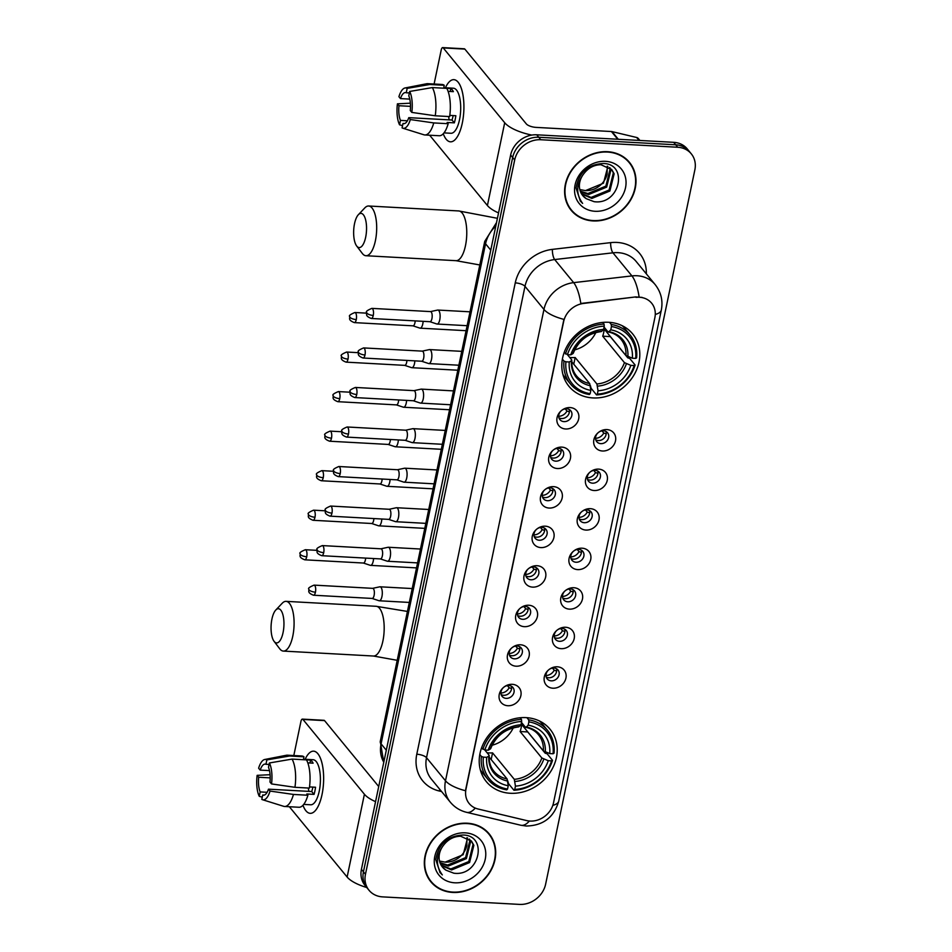 <?xml version="1.0" encoding="UTF-8"?>
<svg xmlns="http://www.w3.org/2000/svg" width="952" height="952" viewBox="0 0 952 952"><rect width="100%" height="100%" fill="white"/><g stroke="black" fill="none" stroke-linecap="round" stroke-linejoin="round"><path stroke-width="1.43" d="M526.111 717.629A41.245 35.426 140.6 0 0 485.591 739.609A41.245 35.426 140.6 0 0 486.341 781.64A41.245 35.426 140.6 0 0 510.308 793.278A41.245 35.426 140.6 0 0 550.839 771.298A41.245 35.426 140.6 0 0 550.077 729.268A41.245 35.426 140.6 0 0 526.111 717.629M608.709 322.288A41.245 35.426 140.6 0 0 568.177 344.267A41.245 35.426 140.6 0 0 568.939 386.298A41.245 35.426 140.6 0 0 592.906 397.924A41.245 35.426 140.6 0 0 633.425 375.945A41.245 35.426 140.6 0 0 632.675 333.926A41.245 35.426 140.6 0 0 608.709 322.288M565.643 428.983A11.674 10.032 -39.4 0 1 557.063 417.69A11.674 10.032 -39.4 0 1 570.105 407.575A11.674 10.032 -39.4 0 1 578.685 418.88A11.674 10.032 -39.4 0 1 565.643 428.983M566.69 408.777A7.009 6.021 140.6 0 0 559.8 412.513A7.009 6.021 140.6 0 0 559.931 419.653A7.009 6.021 140.6 0 0 564 421.629A7.009 6.021 140.6 0 0 570.879 417.892A7.009 6.021 140.6 0 0 570.76 410.752A7.009 6.021 140.6 0 0 566.69 408.777M557.372 468.527A11.674 10.032 -39.4 0 1 548.804 457.222A11.674 10.032 -39.4 0 1 561.847 447.119A11.674 10.032 -39.4 0 1 570.427 458.412A11.674 10.032 -39.4 0 1 557.372 468.527M558.431 448.321A7.009 6.021 140.6 0 0 551.541 452.045A7.009 6.021 140.6 0 0 551.672 459.185A7.009 6.021 140.6 0 0 555.742 461.161A7.009 6.021 140.6 0 0 562.62 457.424A7.009 6.021 140.6 0 0 562.501 450.296A7.009 6.021 140.6 0 0 558.431 448.321M549.114 508.059A11.674 10.032 -39.4 0 1 540.546 496.754A11.674 10.032 -39.4 0 1 553.588 486.65A11.674 10.032 -39.4 0 1 562.168 497.944A11.674 10.032 -39.4 0 1 549.114 508.059M550.173 487.852A7.009 6.021 140.6 0 0 543.283 491.577A7.009 6.021 140.6 0 0 543.413 498.717A7.009 6.021 140.6 0 0 547.483 500.692A7.009 6.021 140.6 0 0 554.361 496.968A7.009 6.021 140.6 0 0 554.242 489.828A7.009 6.021 140.6 0 0 550.173 487.852M540.855 547.59A11.674 10.032 -39.4 0 1 532.287 536.297A11.674 10.032 -39.4 0 1 545.329 526.182A11.674 10.032 -39.4 0 1 553.909 537.475A11.674 10.032 -39.4 0 1 540.855 547.59M541.902 527.384A7.009 6.021 140.6 0 0 535.024 531.121A7.009 6.021 140.6 0 0 535.155 538.249A7.009 6.021 140.6 0 0 539.225 540.236A7.009 6.021 140.6 0 0 546.103 536.5A7.009 6.021 140.6 0 0 545.972 529.36A7.009 6.021 140.6 0 0 541.902 527.384M532.596 587.122A11.674 10.032 -39.4 0 1 524.028 575.829A11.674 10.032 -39.4 0 1 537.071 565.714A11.674 10.032 -39.4 0 1 545.651 577.019A11.674 10.032 -39.4 0 1 532.596 587.122M533.644 566.916A7.009 6.021 140.6 0 0 526.765 570.653A7.009 6.021 140.6 0 0 526.896 577.793A7.009 6.021 140.6 0 0 530.966 579.768A7.009 6.021 140.6 0 0 537.844 576.031A7.009 6.021 140.6 0 0 537.713 568.891A7.009 6.021 140.6 0 0 533.644 566.916M524.338 626.666A11.674 10.032 -39.4 0 1 515.77 615.361A11.674 10.032 -39.4 0 1 528.812 605.246A11.674 10.032 -39.4 0 1 537.392 616.551A11.674 10.032 -39.4 0 1 524.338 626.666M525.385 606.46A7.009 6.021 140.6 0 0 518.507 610.184A7.009 6.021 140.6 0 0 518.638 617.324A7.009 6.021 140.6 0 0 522.707 619.3A7.009 6.021 140.6 0 0 529.586 615.563A7.009 6.021 140.6 0 0 529.455 608.435A7.009 6.021 140.6 0 0 525.385 606.46M516.079 666.198A11.674 10.032 -39.4 0 1 507.511 654.893A11.674 10.032 -39.4 0 1 520.554 644.79A11.674 10.032 -39.4 0 1 529.133 656.083A11.674 10.032 -39.4 0 1 516.079 666.198M517.126 645.991A7.009 6.021 140.6 0 0 510.248 649.716A7.009 6.021 140.6 0 0 510.379 656.856A7.009 6.021 140.6 0 0 514.449 658.832A7.009 6.021 140.6 0 0 521.327 655.107A7.009 6.021 140.6 0 0 521.196 647.967A7.009 6.021 140.6 0 0 517.126 645.991M507.821 705.729A11.674 10.032 -39.4 0 1 499.253 694.436A11.674 10.032 -39.4 0 1 512.295 684.321A11.674 10.032 -39.4 0 1 520.875 695.614A11.674 10.032 -39.4 0 1 507.821 705.729M508.868 685.523A7.009 6.021 140.6 0 0 501.99 689.26A7.009 6.021 140.6 0 0 502.12 696.388A7.009 6.021 140.6 0 0 506.19 698.363A7.009 6.021 140.6 0 0 513.068 694.639A7.009 6.021 140.6 0 0 512.938 687.499A7.009 6.021 140.6 0 0 508.868 685.523M602.438 450.998A11.674 10.032 -39.4 0 1 593.87 439.705A11.674 10.032 -39.4 0 1 606.912 429.59A11.674 10.032 -39.4 0 1 615.492 440.895A11.674 10.032 -39.4 0 1 602.438 450.998M603.497 430.792A7.009 6.021 140.6 0 0 596.606 434.528A7.009 6.021 140.6 0 0 596.737 441.668A7.009 6.021 140.6 0 0 600.807 443.644A7.009 6.021 140.6 0 0 607.685 439.907A7.009 6.021 140.6 0 0 607.566 432.767A7.009 6.021 140.6 0 0 603.497 430.792M594.179 490.53A11.674 10.032 -39.4 0 1 585.611 479.237A11.674 10.032 -39.4 0 1 598.653 469.122A11.674 10.032 -39.4 0 1 607.233 480.427A11.674 10.032 -39.4 0 1 594.179 490.53M595.226 470.336A7.009 6.021 140.6 0 0 588.348 474.06A7.009 6.021 140.6 0 0 588.479 481.2A7.009 6.021 140.6 0 0 592.549 483.176A7.009 6.021 140.6 0 0 599.427 479.439A7.009 6.021 140.6 0 0 599.296 472.311A7.009 6.021 140.6 0 0 595.226 470.336M585.92 530.074A11.674 10.032 -39.4 0 1 577.352 518.769A11.674 10.032 -39.4 0 1 590.395 508.665A11.674 10.032 -39.4 0 1 598.975 519.959A11.674 10.032 -39.4 0 1 585.92 530.074M586.967 509.867A7.009 6.021 140.6 0 0 580.089 513.592A7.009 6.021 140.6 0 0 580.22 520.732A7.009 6.021 140.6 0 0 584.29 522.707A7.009 6.021 140.6 0 0 591.168 518.983A7.009 6.021 140.6 0 0 591.037 511.843A7.009 6.021 140.6 0 0 586.967 509.867M577.662 569.605A11.674 10.032 -39.4 0 1 569.094 558.312A11.674 10.032 -39.4 0 1 582.136 548.197A11.674 10.032 -39.4 0 1 590.716 559.49A11.674 10.032 -39.4 0 1 577.662 569.605M578.709 549.399A7.009 6.021 140.6 0 0 571.831 553.136A7.009 6.021 140.6 0 0 571.962 560.264A7.009 6.021 140.6 0 0 576.031 562.239A7.009 6.021 140.6 0 0 582.91 558.515A7.009 6.021 140.6 0 0 582.779 551.375A7.009 6.021 140.6 0 0 578.709 549.399M569.403 609.137A11.674 10.032 -39.4 0 1 560.835 597.844A11.674 10.032 -39.4 0 1 573.877 587.729A11.674 10.032 -39.4 0 1 582.457 599.034A11.674 10.032 -39.4 0 1 569.403 609.137M570.45 588.931A7.009 6.021 140.6 0 0 563.572 592.668A7.009 6.021 140.6 0 0 563.703 599.808A7.009 6.021 140.6 0 0 567.773 601.783A7.009 6.021 140.6 0 0 574.651 598.046A7.009 6.021 140.6 0 0 574.52 590.906A7.009 6.021 140.6 0 0 570.45 588.931M561.144 648.669A11.674 10.032 -39.4 0 1 552.577 637.376A11.674 10.032 -39.4 0 1 565.619 627.261A11.674 10.032 -39.4 0 1 574.199 638.566A11.674 10.032 -39.4 0 1 561.144 648.669M562.192 628.463A7.009 6.021 140.6 0 0 555.313 632.199A7.009 6.021 140.6 0 0 555.444 639.339A7.009 6.021 140.6 0 0 559.514 641.315A7.009 6.021 140.6 0 0 566.392 637.578A7.009 6.021 140.6 0 0 566.261 630.45A7.009 6.021 140.6 0 0 562.192 628.463M552.886 688.213A11.674 10.032 -39.4 0 1 544.318 676.908A11.674 10.032 -39.4 0 1 557.36 666.805A11.674 10.032 -39.4 0 1 565.928 678.098A11.674 10.032 -39.4 0 1 552.886 688.213M553.933 668.006A7.009 6.021 140.6 0 0 547.055 671.731A7.009 6.021 140.6 0 0 547.186 678.871A7.009 6.021 140.6 0 0 551.256 680.847A7.009 6.021 140.6 0 0 558.134 677.11A7.009 6.021 140.6 0 0 558.003 669.982A7.009 6.021 140.6 0 0 553.933 668.006M569.189 409.467A7.009 6.021 -39.4 0 1 561.478 418.547A7.009 6.021 -39.4 0 1 558.967 417.857M560.93 448.999A7.009 6.021 -39.4 0 1 553.207 458.079A7.009 6.021 -39.4 0 1 550.708 457.4M552.672 488.543A7.009 6.021 -39.4 0 1 544.949 497.622A7.009 6.021 -39.4 0 1 542.45 496.932M544.413 528.074A7.009 6.021 -39.4 0 1 536.69 537.154A7.009 6.021 -39.4 0 1 534.191 536.464M536.143 567.606A7.009 6.021 -39.4 0 1 528.431 576.686A7.009 6.021 -39.4 0 1 525.932 575.996M527.884 607.138A7.009 6.021 -39.4 0 1 520.173 616.218A7.009 6.021 -39.4 0 1 517.674 615.527M519.625 646.682A7.009 6.021 -39.4 0 1 511.914 655.749A7.009 6.021 -39.4 0 1 509.415 655.071M511.367 686.213A7.009 6.021 -39.4 0 1 503.656 695.293A7.009 6.021 -39.4 0 1 501.157 694.603M605.996 431.482A7.009 6.021 -39.4 0 1 598.272 440.562A7.009 6.021 -39.4 0 1 595.773 439.872M597.737 471.014A7.009 6.021 -39.4 0 1 590.014 480.094A7.009 6.021 -39.4 0 1 587.515 479.403M589.466 510.558A7.009 6.021 -39.4 0 1 581.755 519.625A7.009 6.021 -39.4 0 1 579.256 518.947M581.208 550.089A7.009 6.021 -39.4 0 1 573.497 559.169A7.009 6.021 -39.4 0 1 570.998 558.479M572.949 589.621A7.009 6.021 -39.4 0 1 565.238 598.701A7.009 6.021 -39.4 0 1 562.739 598.011M564.691 629.153A7.009 6.021 -39.4 0 1 556.98 638.233A7.009 6.021 -39.4 0 1 554.481 637.543M556.432 668.685A7.009 6.021 -39.4 0 1 548.721 677.764A7.009 6.021 -39.4 0 1 546.222 677.086M636.007 297.369A21.015 18.052 -39.4 0 1 639.447 297.262A21.015 18.052 -39.4 0 1 651.656 303.2A21.015 18.052 -39.4 0 1 654.881 317.599L553.505 802.869A21.015 18.052 -39.4 0 1 526.694 820.588L478.094 809.01A21.015 18.052 -39.4 0 1 469.193 803.559A21.015 18.052 -39.4 0 1 465.98 789.148L563.667 321.502A21.015 18.052 -39.4 0 1 583.719 303.414L635.638 296.929L642.076 297.393M607.531 151.701A37.747 32.416 140.6 0 0 570.45 171.812A37.747 32.416 140.6 0 0 571.14 210.273A37.747 32.416 140.6 0 0 593.072 220.923A37.747 32.416 140.6 0 0 630.164 200.801A37.747 32.416 140.6 0 0 629.462 162.352A37.747 32.416 140.6 0 0 607.531 151.701M570.165 209.012A37.747 32.416 140.6 0 0 572.628 211.368M467.253 823.218A37.747 32.416 140.6 0 0 430.161 843.329A37.747 32.416 140.6 0 0 430.851 881.79A37.747 32.416 140.6 0 0 452.783 892.441A37.747 32.416 140.6 0 0 489.875 872.318A37.747 32.416 140.6 0 0 489.185 833.869A37.747 32.416 140.6 0 0 467.253 823.218M429.876 880.529A37.747 32.416 140.6 0 0 432.339 882.885M691.283 153.831L687.237 148.905A23.348 20.052 140.6 0 0 673.671 142.324L536.738 134.803A23.348 20.052 140.6 0 0 510.641 155.033L361.415 869.366L363.438 871.83A23.348 20.052 140.6 0 0 367.02 887.835A23.348 20.052 140.6 0 1 363.438 871.83L512.664 157.496L363.438 871.83L365.461 874.293A23.348 20.052 140.6 0 0 369.043 890.298A23.348 20.052 140.6 0 0 382.609 896.879L519.542 904.4A23.348 20.052 140.6 0 0 545.627 884.182L694.865 169.849A23.348 20.052 140.6 0 0 691.283 153.831A23.348 20.052 140.6 0 0 677.717 147.251L540.784 139.73A23.348 20.052 140.6 0 0 514.687 159.96L365.461 874.293M536.738 134.803L538.761 137.266A23.348 20.052 140.6 0 0 512.664 157.496A23.348 20.052 140.6 0 1 538.761 137.266L675.694 144.787L538.761 137.266L540.784 139.73M689.26 151.368A23.348 20.052 140.6 0 0 675.694 144.787A23.348 20.052 140.6 0 1 689.26 151.368M475.262 808.081A27.239 11.686 103.4 0 1 466.647 812.342C460.09 810.735 454.628 807.332 450.272 802.131A31.13 26.739 -39.4 0 1 445.5 780.783A27.239 9.532 -168.2 0 0 465.445 790.719L563.917 319.384A27.239 9.532 11.8 0 1 543.961 309.436A31.13 26.739 -39.4 0 1 573.663 282.637A27.239 8.378 83.4 0 1 580.815 303.474L635.638 296.929M489.971 835.535A37.747 32.416 140.6 0 0 488.138 832.667M630.26 164.018A37.747 32.416 140.6 0 0 628.415 161.15M361.415 869.366A23.348 20.052 140.6 0 0 364.997 885.372L369.043 890.298M629.165 162.59A37.354 32.082 140.6 0 0 607.459 152.058A37.354 32.082 140.6 0 0 570.76 171.955A37.354 32.082 140.6 0 0 571.438 210.023A37.354 32.082 140.6 0 0 593.144 220.566A37.354 32.082 140.6 0 0 629.855 200.658A37.354 32.082 140.6 0 0 629.165 162.59L627.142 160.126A37.354 32.082 140.6 0 0 625.964 158.782M607.864 166.457L603.461 183.2L585.456 190.614L579.792 189.543M585.206 190.59A19.457 16.708 140.6 0 0 585.444 190.602A19.457 16.708 140.6 0 0 607.15 173.966L607.245 166.148M610.053 167.921L610.934 169.92L606.674 187.104L588.669 194.517L580.47 191.709M609.554 167.528L610.125 168.944L605.865 186.128L587.86 193.542L580.244 191.102M583.35 174.335A19.457 16.708 140.6 0 0 582.743 195.576A19.457 16.708 140.6 0 0 586.253 198.67L594.107 201.681C620.121 205.323 628.594 163.732 603.366 163.506C587.931 164.327 578.84 172.514 576.067 188.056L580.351 201.098L582.624 203.407C575.853 194.125 576.091 184.438 583.35 174.335C587.943 168.064 593.81 164.851 600.938 164.708L611.85 169.718L614.147 173.823L609.887 191.019L591.882 198.433L581.601 193.97M611.446 169.242L613.338 172.847L609.078 190.043L591.073 197.457L581.279 193.435M586.253 198.67L582.672 195.493M605.52 161.328A27.239 23.395 140.6 0 0 575.079 184.926A27.239 23.395 140.6 0 0 595.083 211.285A27.239 23.395 140.6 0 0 625.523 187.687A27.239 23.395 140.6 0 0 605.52 161.328M568.332 206.144A37.354 32.082 140.6 0 0 569.415 207.56L571.438 210.023M582.624 203.407L580.149 200.848M445.417 87.763A31.13 11.638 93.1 0 1 461.518 88.929A31.13 11.638 93.1 0 1 462.303 123.046A31.13 11.638 93.1 0 1 459.078 133.435A31.13 11.638 93.1 0 1 443.263 133.744A31.13 11.638 93.1 0 0 450.486 141.812A31.13 11.638 93.1 0 0 462.303 123.046A31.13 11.638 93.1 0 0 453.89 79.659A31.13 11.638 93.1 0 0 445.417 87.763M531.811 135.077A31.13 10.889 -168.2 0 1 504.703 122.737L443.227 47.921A3.891 1.452 -86.9 0 0 442.692 47.6A3.891 1.452 -86.9 0 0 441.216 49.944L434.1 84.026M498.55 212.915A31.13 10.889 -168.2 0 1 487.412 205.513L429.649 135.22M442.692 47.6L464.314 48.79A3.891 1.452 93.1 0 1 464.85 49.099L526.325 123.915A7.783 2.725 11.8 0 0 536.059 127.389L611.41 131.531A3.891 3.344 -39.4 0 1 612.029 131.614L636.638 137.481A3.891 3.344 -39.4 0 1 638.28 138.492L639.911 140.468M409.788 99.103L400.471 98.591A15.565 5.819 93.1 0 1 405.481 92.582A15.565 5.819 93.1 0 1 406.242 92.772L409.384 92.939M432.375 87.572L409.693 91.451L408.777 95.843A15.565 5.819 93.1 0 1 410.264 110.515L411.823 112.407L435.243 115.787L449.653 116.572A25.68 9.603 93.1 0 0 446.785 88.369L432.375 87.572A25.68 9.603 93.1 0 1 435.243 115.787M449.82 115.394L455.841 115.727A22.562 8.437 93.1 0 1 455.199 119.428A22.562 8.437 93.1 0 1 454.342 122.856L447.142 122.463L448.166 123.712L433.755 122.927L410.336 119.547L408.777 117.655L452.022 120.023A15.565 5.819 -86.9 0 0 452.926 116.656A15.565 5.819 -86.9 0 0 453.128 115.573M443.763 87.667L453.426 88.203A22.562 8.437 93.1 0 1 459.53 119.666A22.562 8.437 93.1 0 1 450.95 133.268L444.001 132.887M448.166 123.712A25.68 9.603 93.1 0 1 439.253 135.743L424.842 134.958A25.68 9.603 93.1 0 1 423.938 134.791L402.803 128.199A20.23 7.568 93.1 0 1 402.089 127.877L403.005 123.486L404.552 123.57M433.755 122.927A25.68 9.603 93.1 0 1 424.842 134.958M409.693 91.451A20.23 7.568 93.1 0 1 411.823 112.407M410.336 119.547A20.23 7.568 93.1 0 1 402.803 128.199M407.408 120.785L400.471 120.404L399.554 124.795L402.541 125.7M399.554 124.795A20.23 7.568 93.1 0 1 397.424 103.839L398.983 105.731L410.49 106.362M410.383 103.185L397.424 103.839M408.777 117.655A15.565 5.819 93.1 0 1 403.767 123.665A15.565 5.819 93.1 0 1 403.005 123.486M400.471 120.404A15.565 5.819 93.1 0 1 398.983 105.731M448.106 91.368L453.39 91.654A22.562 8.437 93.1 0 0 450.855 88.572L443.656 88.179L444.251 85.287L429.84 84.49L407.158 88.381L406.242 92.772M400.471 98.591L398.912 96.699A20.23 7.568 93.1 0 1 405.017 87.977L426.746 83.728A25.68 9.603 93.1 0 1 427.65 83.669L442.061 84.466A25.68 9.603 93.1 0 1 444.251 85.287M427.65 83.669A25.68 9.603 93.1 0 1 429.84 84.49M405.017 87.977A20.23 7.568 93.1 0 1 407.158 88.381M449.177 119.869A15.565 5.819 93.1 0 1 448.654 116.525M450.855 88.572L450.248 91.475M452.022 120.023L454.342 122.856M488.876 834.107A37.354 32.082 140.6 0 0 467.17 823.575A37.354 32.082 140.6 0 0 430.471 843.472A37.354 32.082 140.6 0 0 431.161 881.54A37.354 32.082 140.6 0 0 452.866 892.083A37.354 32.082 140.6 0 0 489.566 872.175A37.354 32.082 140.6 0 0 488.876 834.107L486.853 831.643A37.354 32.082 140.6 0 0 485.675 830.299M467.575 837.974L463.172 854.717L445.167 862.131L439.503 861.06M444.917 862.107A19.457 16.708 140.6 0 0 445.155 862.119A19.457 16.708 140.6 0 0 466.861 845.483L466.968 837.665M469.776 839.438L470.645 841.437L466.385 858.621L448.38 866.034L440.181 863.226M469.265 839.045L469.836 840.461L465.576 857.645L447.571 865.059L439.955 862.619M443.061 845.852A19.457 16.708 140.6 0 0 442.454 867.093A19.457 16.708 140.6 0 0 445.976 870.188L453.818 873.198C479.844 876.84 488.305 835.249 463.077 835.023C447.642 835.844 438.551 844.031 435.778 859.573L440.062 872.615L442.335 874.924C435.564 865.642 435.802 855.955 443.061 845.852C447.654 839.581 453.521 836.368 460.649 836.225L471.573 841.235L473.858 845.34L469.598 862.536L451.593 869.949L441.312 865.487M471.157 840.759L473.049 844.364L468.789 861.56L450.784 868.974L441.002 864.952M445.976 870.188L442.382 867.01M465.23 832.845A27.239 23.395 140.6 0 0 434.79 856.443A27.239 23.395 140.6 0 0 454.794 882.802A27.239 23.395 140.6 0 0 485.246 859.204A27.239 23.395 140.6 0 0 465.23 832.845M428.043 877.661A37.354 32.082 140.6 0 0 429.138 879.077L431.161 881.54M442.335 874.924L439.86 872.365M354.525 223.696A17.124 6.402 -86.9 0 0 356.655 245.973A17.124 6.402 -86.9 0 0 365.663 237.25A17.124 6.402 -86.9 0 0 365.223 218.46A17.124 6.402 -86.9 0 0 358.38 214.688A17.124 6.402 -86.9 0 0 354.525 223.696M358.38 214.688L364.806 207.905A24.907 9.306 93.1 0 1 368.662 206.001A24.907 9.306 93.1 0 1 375.397 240.725A24.907 9.306 93.1 0 1 365.937 255.731A24.907 9.306 93.1 0 1 362.307 253.422L356.655 245.973M569.677 357.405A28.798 24.728 140.6 0 0 571.509 357.571A28.798 24.728 140.6 0 0 575.163 357.524L596.904 383.977L598.034 390.784A33.463 28.738 140.6 0 0 630.831 365.366L634.175 365.544A37.045 31.821 140.6 0 1 597.344 394.08L596.547 394.901A38.604 33.153 140.6 0 0 635.115 365.009L634.175 365.544M565.94 361.808L563.989 361.105A38.604 33.153 140.6 0 0 570.474 384.001A38.604 33.153 140.6 0 0 589.336 394.509L590.145 393.688A37.045 31.821 140.6 0 1 565.94 361.808L569.272 361.986A33.463 28.738 140.6 0 0 590.835 390.391L589.693 383.585L571.747 361.748M564.203 352.418L567.428 354.668L571.593 359.737L571.426 360.772L569.272 361.986M609.506 322.335L611.255 324.477L611.458 326.524A37.045 31.821 140.6 0 1 635.662 358.416L632.33 358.226L625.928 355.501L604.187 329.047A28.798 24.728 -39.4 0 1 602.699 336.187L610.315 336.603A36.961 31.749 140.6 0 0 610.339 336.532M610.315 336.603L627.773 357.845L629.7 358.428L635.115 365.009M596.547 394.901L591.132 388.321L590.335 385.465M562.894 374.398A38.604 33.153 140.6 0 0 565.06 377.408L570.474 384.001M563.989 361.105L562.382 359.154M604.258 326.131L603.568 329.428A33.463 28.738 140.6 0 0 570.772 354.846L567.428 354.668A37.045 31.821 140.6 0 1 604.258 326.131L604.044 324.085A38.604 33.153 140.6 0 0 565.476 353.977M604.044 324.085L602.687 322.419M597.344 394.08L598.034 390.784M590.835 390.391L590.145 393.688M630.831 365.366L624.441 362.641L602.699 336.187M600.617 331.26L601.735 331.296L603.568 329.428M570.772 354.846L572.914 353.632L573.08 352.609M571.593 359.737L571.426 360.772A29.928 25.716 140.6 0 0 590.371 385.727M635.662 358.416L636.602 357.881A38.604 33.153 140.6 0 0 630.117 334.985L624.702 328.404A38.604 33.153 140.6 0 0 622.18 325.691M630.117 334.985A38.604 33.153 140.6 0 0 611.255 324.477M632.33 358.226A33.463 28.738 140.6 0 0 610.767 329.832L611.458 326.524M610.767 329.832L608.947 331.689L607.828 331.665L604.056 327.072M627.88 356.655A29.928 25.716 140.6 0 0 608.947 331.689L607.828 331.665M574.675 349.896A28.798 24.728 140.6 0 0 595.857 332.498M573.77 364.2L575.163 357.524M271.939 619.05A17.124 6.402 -86.9 0 0 274.069 641.327A17.124 6.402 -86.9 0 0 283.065 632.592A17.124 6.402 -86.9 0 0 282.625 613.802A17.124 6.402 -86.9 0 0 275.782 610.03A17.124 6.402 -86.9 0 0 271.939 619.05M275.782 610.03L282.209 603.259A24.907 9.306 93.1 0 1 286.076 601.355A24.907 9.306 93.1 0 1 292.8 636.067A24.907 9.306 93.1 0 1 283.339 651.085A24.907 9.306 93.1 0 1 279.709 648.764L274.069 641.327M487.079 752.758A28.798 24.728 140.6 0 0 488.911 752.913A28.798 24.728 140.6 0 0 492.565 752.877L514.306 779.331L515.448 786.126A33.463 28.738 140.6 0 0 548.245 760.707L551.577 760.898A37.045 31.821 140.6 0 1 514.758 789.434L513.949 790.255A38.604 33.153 140.6 0 0 552.517 760.362L551.577 760.898M483.354 757.149L481.391 756.459A38.604 33.153 140.6 0 0 487.876 779.343A38.604 33.153 140.6 0 0 506.738 789.851L507.547 789.041A37.045 31.821 140.6 0 1 483.354 757.149L486.686 757.328A33.463 28.738 140.6 0 0 508.237 785.733L507.095 778.938L489.149 757.09M484.83 750.009L489.007 755.091L488.828 756.114L486.686 757.328M526.908 717.689L528.669 719.819L528.872 721.866A37.045 31.821 140.6 0 1 553.064 753.758L549.732 753.579L543.33 750.854L521.601 724.401A28.798 24.728 -39.4 0 1 520.101 731.529L527.729 731.945A36.961 31.749 140.6 0 0 527.753 731.886M527.729 731.945L545.187 753.199L547.114 753.77L552.517 760.362M513.949 790.255L508.535 783.663L507.737 780.807M480.308 769.74A38.604 33.153 140.6 0 0 482.462 772.75L487.876 779.343M481.391 756.459L479.796 754.508M481.605 747.76L484.842 750.009A37.045 31.821 140.6 0 1 521.66 721.473L521.458 719.426A38.604 33.153 140.6 0 0 482.89 749.319M521.458 719.426L520.09 717.76M514.758 789.434L515.448 786.126M508.237 785.733L507.547 789.041M521.66 721.473L520.97 724.781A33.463 28.738 140.6 0 0 488.174 750.2L484.842 750.009M548.245 760.707L541.843 757.982L520.101 731.529M518.031 726.614L519.149 726.638L520.97 724.781M488.174 750.2L490.328 748.986L490.494 747.951M489.007 755.091L488.828 756.114A29.928 25.716 140.6 0 0 507.773 781.08M553.064 753.758L554.016 753.222A38.604 33.153 140.6 0 0 547.531 730.339L542.116 723.746A38.604 33.153 140.6 0 0 539.582 721.045M547.531 730.339A38.604 33.153 140.6 0 0 528.669 719.819M549.732 753.579A33.463 28.738 140.6 0 0 528.182 725.174L528.872 721.866M528.182 725.174L526.349 727.042L525.242 727.007L521.47 722.413M545.294 751.997A29.928 25.716 140.6 0 0 526.349 727.042L525.242 727.007M492.077 745.249A28.798 24.728 140.6 0 0 513.271 727.84M491.172 759.553L492.565 752.877M606.21 433.862L603.758 433.005L602.021 430.875M595.524 438.301A8.556 7.354 140.6 0 0 603.758 433.005M412.93 325.822L419.856 328.119A7.009 2.618 -86.9 0 0 420.118 328.166A7.009 2.618 -86.9 0 0 422.783 323.942A7.009 2.618 -86.9 0 0 423.116 321.324M412.835 325.798A5.058 1.892 -86.9 0 0 413.025 325.834A5.058 1.892 -86.9 0 0 414.941 322.776A5.058 1.892 -86.9 0 0 415.191 320.883M597.951 473.394L595.5 472.537L593.762 470.407M587.265 477.844A8.556 7.354 140.6 0 0 595.5 472.537M404.671 365.354L411.597 367.65A7.009 2.618 -86.9 0 0 411.859 367.698A7.009 2.618 -86.9 0 0 414.525 363.474A7.009 2.618 -86.9 0 0 414.858 360.856M404.576 365.33A5.058 1.892 -86.9 0 0 404.767 365.366A5.058 1.892 -86.9 0 0 406.683 362.319A5.058 1.892 -86.9 0 0 406.92 360.427M589.693 512.926L587.241 512.069L585.492 509.951M579.006 517.376A8.556 7.354 140.6 0 0 587.241 512.069M396.401 404.897L403.339 407.182A7.009 2.618 -86.9 0 0 403.6 407.242A7.009 2.618 -86.9 0 0 406.266 403.017A7.009 2.618 -86.9 0 0 406.599 400.399M396.318 404.862A5.058 1.892 -86.9 0 0 396.496 404.897A5.058 1.892 -86.9 0 0 398.424 401.851A5.058 1.892 -86.9 0 0 398.662 399.959M581.434 552.457L578.983 551.613L577.233 549.482M570.748 556.908A8.556 7.354 140.6 0 0 578.983 551.613M388.142 444.429L395.08 446.726A7.009 2.618 -86.9 0 0 395.342 446.774A7.009 2.618 -86.9 0 0 398.007 442.549A7.009 2.618 -86.9 0 0 398.341 439.931M388.059 444.394A5.058 1.892 -86.9 0 0 388.237 444.429A5.058 1.892 -86.9 0 0 390.165 441.383A5.058 1.892 -86.9 0 0 390.403 439.491M573.175 592.001L570.724 591.144L568.975 589.014M562.489 596.44A8.556 7.354 140.6 0 0 570.724 591.144M379.884 483.961L386.821 486.258A7.009 2.618 -86.9 0 0 387.083 486.305A7.009 2.618 -86.9 0 0 389.749 482.081A7.009 2.618 -86.9 0 0 390.082 479.463M379.8 483.925A5.058 1.892 -86.9 0 0 379.979 483.973A5.058 1.892 -86.9 0 0 381.907 480.915A5.058 1.892 -86.9 0 0 382.145 479.023M564.905 631.533L562.465 630.676L560.716 628.546M554.231 635.984A8.556 7.354 140.6 0 0 562.465 630.676M371.625 523.493L378.563 525.79A7.009 2.618 -86.9 0 0 378.825 525.837A7.009 2.618 -86.9 0 0 381.49 521.613A7.009 2.618 -86.9 0 0 381.823 518.995M371.53 523.469A5.058 1.892 -86.9 0 0 371.72 523.505A5.058 1.892 -86.9 0 0 373.648 520.458A5.058 1.892 -86.9 0 0 373.886 518.566M556.646 671.065L554.207 670.208L552.457 668.09M545.972 675.515A8.556 7.354 140.6 0 0 554.207 670.208M363.367 563.037L370.304 565.321A7.009 2.618 -86.9 0 0 370.566 565.369A7.009 2.618 -86.9 0 0 373.232 561.156A7.009 2.618 -86.9 0 0 373.565 558.527M363.271 563.001A5.058 1.892 -86.9 0 0 363.462 563.037A5.058 1.892 -86.9 0 0 365.389 559.99A5.058 1.892 -86.9 0 0 365.627 558.098M569.403 411.847L566.964 410.99L565.214 408.86M558.717 416.286A8.556 7.354 140.6 0 0 566.964 410.99M429.899 321.693L436.837 323.989A7.009 2.618 -86.9 0 0 437.099 324.037A7.009 2.618 -86.9 0 0 439.764 319.812A7.009 2.618 -86.9 0 0 438.824 310.626A7.009 2.618 -86.9 0 0 437.872 310.055A7.009 2.618 -86.9 0 0 437.599 310.078L430.459 311.59M429.816 321.669A5.058 1.892 -86.9 0 0 430.007 321.705A5.058 1.892 -86.9 0 0 431.922 318.658A5.058 1.892 -86.9 0 0 431.244 312.018A5.058 1.892 -86.9 0 0 430.554 311.601A5.058 1.892 -86.9 0 0 430.363 311.613M561.144 451.379L558.705 450.522L556.956 448.392M550.458 455.829A8.556 7.354 140.6 0 0 558.705 450.522M421.641 361.236L428.578 363.521A7.009 2.618 -86.9 0 0 428.84 363.581A7.009 2.618 -86.9 0 0 431.506 359.356A7.009 2.618 -86.9 0 0 430.566 350.157A7.009 2.618 -86.9 0 0 429.614 349.586A7.009 2.618 -86.9 0 0 429.34 349.61L422.2 351.133M421.558 361.201A5.058 1.892 -86.9 0 0 421.736 361.236A5.058 1.892 -86.9 0 0 423.664 358.19A5.058 1.892 -86.9 0 0 422.985 351.55A5.058 1.892 -86.9 0 0 422.295 351.133A5.058 1.892 -86.9 0 0 422.105 351.145M552.886 490.911L550.434 490.054L548.697 487.936M542.2 495.361A8.556 7.354 140.6 0 0 550.434 490.054M413.382 400.768L420.32 403.065A7.009 2.618 -86.9 0 0 420.582 403.112A7.009 2.618 -86.9 0 0 423.247 398.888A7.009 2.618 -86.9 0 0 422.307 389.689A7.009 2.618 -86.9 0 0 421.355 389.118A7.009 2.618 -86.9 0 0 421.082 389.142L413.942 390.665M413.299 400.732A5.058 1.892 -86.9 0 0 413.477 400.768A5.058 1.892 -86.9 0 0 415.405 397.722A5.058 1.892 -86.9 0 0 414.727 391.082A5.058 1.892 -86.9 0 0 414.037 390.665A5.058 1.892 -86.9 0 0 413.846 390.689M544.627 530.442L542.176 529.598L540.438 527.467M533.941 534.893A8.556 7.354 140.6 0 0 542.176 529.598M405.124 440.3L412.061 442.597A7.009 2.618 -86.9 0 0 412.323 442.644A7.009 2.618 -86.9 0 0 414.989 438.42A7.009 2.618 -86.9 0 0 414.049 429.233A7.009 2.618 -86.9 0 0 413.097 428.662A7.009 2.618 -86.9 0 0 412.823 428.674L405.683 430.197M405.028 440.264A5.058 1.892 -86.9 0 0 405.219 440.312A5.058 1.892 -86.9 0 0 407.147 437.254A5.058 1.892 -86.9 0 0 406.468 430.613A5.058 1.892 -86.9 0 0 405.778 430.209A5.058 1.892 -86.9 0 0 405.588 430.221M536.369 569.986L533.917 569.129L532.168 566.999M525.683 574.425A8.556 7.354 140.6 0 0 533.917 569.129M396.865 479.832L403.803 482.128A7.009 2.618 -86.9 0 0 404.065 482.176A7.009 2.618 -86.9 0 0 406.73 477.952A7.009 2.618 -86.9 0 0 405.79 468.765A7.009 2.618 -86.9 0 0 404.826 468.194A7.009 2.618 -86.9 0 0 404.564 468.217L397.424 469.729M396.77 479.808A5.058 1.892 -86.9 0 0 396.96 479.844A5.058 1.892 -86.9 0 0 398.888 476.785A5.058 1.892 -86.9 0 0 398.21 470.157A5.058 1.892 -86.9 0 0 397.519 469.741A5.058 1.892 -86.9 0 0 397.329 469.752M528.11 609.518L525.659 608.661L523.909 606.531M517.424 613.969A8.556 7.354 140.6 0 0 525.659 608.661M388.606 519.375L395.544 521.66A7.009 2.618 -86.9 0 0 395.806 521.708A7.009 2.618 -86.9 0 0 398.46 517.495A7.009 2.618 -86.9 0 0 397.531 508.297A7.009 2.618 -86.9 0 0 396.567 507.725A7.009 2.618 -86.9 0 0 396.306 507.749L389.166 509.272M388.511 519.34A5.058 1.892 -86.9 0 0 388.702 519.375A5.058 1.892 -86.9 0 0 390.629 516.329A5.058 1.892 -86.9 0 0 389.951 509.689A5.058 1.892 -86.9 0 0 389.261 509.272A5.058 1.892 -86.9 0 0 389.07 509.284M519.851 649.05L517.4 648.193L515.651 646.075M509.165 653.5A8.556 7.354 140.6 0 0 517.4 648.193M380.348 558.907L387.285 561.192A7.009 2.618 -86.9 0 0 387.547 561.252A7.009 2.618 -86.9 0 0 390.201 557.027A7.009 2.618 -86.9 0 0 389.273 547.828A7.009 2.618 -86.9 0 0 388.309 547.257A7.009 2.618 -86.9 0 0 388.047 547.281L380.907 548.804M380.253 558.872A5.058 1.892 -86.9 0 0 380.443 558.907A5.058 1.892 -86.9 0 0 382.371 555.861A5.058 1.892 -86.9 0 0 381.692 549.221A5.058 1.892 -86.9 0 0 381.002 548.804A5.058 1.892 -86.9 0 0 380.812 548.828M511.581 688.582L509.142 687.737L507.392 685.607M500.907 693.032A8.556 7.354 140.6 0 0 509.142 687.737M372.089 598.439L379.027 600.736A7.009 2.618 -86.9 0 0 379.289 600.783A7.009 2.618 -86.9 0 0 381.942 596.559A7.009 2.618 -86.9 0 0 381.014 587.372A7.009 2.618 -86.9 0 0 380.05 586.801A7.009 2.618 -86.9 0 0 379.788 586.813L372.648 588.336M371.994 598.403A5.058 1.892 -86.9 0 0 372.184 598.439A5.058 1.892 -86.9 0 0 374.112 595.393A5.058 1.892 -86.9 0 0 373.434 588.752A5.058 1.892 -86.9 0 0 372.744 588.348A5.058 1.892 -86.9 0 0 372.553 588.36M305.14 759.279A31.13 11.638 93.1 0 1 321.24 760.446A31.13 11.638 93.1 0 1 322.026 794.563A31.13 11.638 93.1 0 1 318.789 804.952A31.13 11.638 93.1 0 1 302.974 805.261A31.13 11.638 93.1 0 0 310.197 813.329A31.13 11.638 93.1 0 0 322.026 794.563A31.13 11.638 93.1 0 0 313.613 751.176A31.13 11.638 93.1 0 0 305.14 759.279M375.552 801.655A31.13 10.889 -168.2 0 1 364.414 794.254L302.938 719.438A3.891 1.452 -86.9 0 0 302.415 719.117A3.891 1.452 -86.9 0 0 300.927 721.461L293.811 755.543M366.758 887.514A31.13 10.889 -168.2 0 1 347.123 877.03L289.36 806.737M302.415 719.117L324.025 720.307A3.891 1.452 93.1 0 1 324.561 720.616L378.717 786.531M269.511 770.62L260.182 770.108A15.565 5.819 93.1 0 1 265.191 764.099A15.565 5.819 93.1 0 1 265.953 764.289L269.095 764.456M292.085 759.089L269.404 762.968L268.488 767.36A15.565 5.819 93.1 0 1 269.975 782.032L271.534 783.924L294.953 787.304L309.364 788.089A25.68 9.603 93.1 0 0 306.496 759.886L292.085 759.089A25.68 9.603 93.1 0 1 294.953 787.304M309.531 786.911L315.552 787.244A22.562 8.437 93.1 0 1 314.91 790.945A22.562 8.437 93.1 0 1 314.053 794.384L306.853 793.98L307.877 795.229L293.466 794.444L270.047 791.064L268.488 789.172L311.732 791.54A15.565 5.819 -86.9 0 0 312.637 788.173A15.565 5.819 -86.9 0 0 312.839 787.09M303.474 759.184L313.137 759.72A22.562 8.437 93.1 0 1 319.241 791.183A22.562 8.437 93.1 0 1 310.661 804.785L303.712 804.404M307.877 795.229A25.68 9.603 93.1 0 1 298.964 807.26L284.553 806.475A25.68 9.603 93.1 0 1 283.648 806.308L262.526 799.716A20.23 7.568 93.1 0 1 261.8 799.394L262.716 795.003L264.263 795.087M293.466 794.444A25.68 9.603 93.1 0 1 284.553 806.475M269.404 762.968A20.23 7.568 93.1 0 1 271.534 783.924M270.047 791.064A20.23 7.568 93.1 0 1 262.526 799.716M267.119 792.302L260.182 791.921L259.265 796.312L262.252 797.217M259.265 796.312A20.23 7.568 93.1 0 1 257.135 775.356L258.694 777.248L270.213 777.879M270.094 774.702L257.135 775.356M268.488 789.172A15.565 5.819 93.1 0 1 263.478 795.182A15.565 5.819 93.1 0 1 262.716 795.003M260.182 791.921A15.565 5.819 93.1 0 1 258.694 777.248M307.817 762.885L313.101 763.171A22.562 8.437 93.1 0 0 310.566 760.089L303.367 759.696L303.974 756.804L289.551 756.007L266.869 759.898L265.953 764.289M260.182 770.108L258.623 768.216A20.23 7.568 93.1 0 1 264.727 759.494L286.457 755.245A25.68 9.603 93.1 0 1 287.361 755.186L301.772 755.983A25.68 9.603 93.1 0 1 303.974 756.804M287.361 755.186A25.68 9.603 93.1 0 1 289.551 756.007M264.727 759.494A20.23 7.568 93.1 0 1 266.869 759.898M308.888 791.386A15.565 5.819 93.1 0 1 308.365 788.042M310.566 760.089L309.959 762.992M311.732 791.54L314.053 794.384M441.585 791.552L439.217 790.993A38.913 33.427 -39.4 0 1 416.786 754.222L515.258 282.875A38.913 33.427 -39.4 0 1 552.374 249.376A7.783 2.392 -96.6 0 0 554.683 259.551L573.663 282.637L631.926 275.913A31.13 26.739 -39.4 0 1 637.019 275.747A31.13 26.739 -39.4 0 1 655.107 284.529L636.138 261.443A31.13 26.739 140.6 0 0 618.05 252.661A31.13 26.739 140.6 0 0 612.945 252.815L554.683 259.551A31.13 26.739 140.6 0 0 524.992 286.35L426.52 757.697A31.13 26.739 140.6 0 0 431.304 779.033L450.272 802.131M639.101 296.893A27.239 8.378 83.4 0 0 631.926 275.913L612.945 252.815A7.783 2.392 -96.6 0 1 610.637 242.641A38.913 33.427 -39.4 0 1 646.337 273.855M552.803 805.38A27.239 9.532 11.8 0 0 558.753 801.037L661.319 310.066A27.239 9.532 -168.2 0 1 655.273 314.434M416.786 754.222A7.783 2.725 11.8 0 1 426.52 757.697L445.5 780.783L543.961 309.436L524.992 286.35A7.783 2.725 11.8 0 0 515.258 282.875M529.395 821.017A27.239 11.686 103.4 0 1 520.815 825.241L466.647 812.342M552.374 249.376L610.637 242.641M677.717 147.251L673.671 142.324M514.687 159.96L510.641 155.033M439.895 789.505A7.783 3.344 -76.6 0 0 439.217 790.993M495.79 226.112A31.13 26.739 140.6 0 0 485.556 243.783L490.768 250.138M383.775 762.29L380.264 741.465L484.735 241.391A15.565 5.45 11.8 0 0 485.556 243.783L381.086 743.857L386.31 750.212M380.264 741.465A15.565 5.45 11.8 0 0 381.086 743.857A31.13 26.739 140.6 0 0 383.787 762.231M487.412 205.513L504.703 122.737M617.765 139.254L611.41 131.531M464.85 49.099L443.227 47.921M612.029 131.614L618.324 139.29M639.054 140.42L636.638 137.481M479.808 264.965L456.02 260.681A24.907 9.306 -86.9 0 0 465.48 245.664A24.907 9.306 -86.9 0 0 458.745 210.951L368.662 206.001M571.807 360.272C571.462 366.425 573.033 371.637 576.507 375.897A28.798 24.728 140.6 0 0 589.693 383.585M597.57 386.131A29.928 25.716 140.6 0 0 626.392 363.783M601.735 331.296A29.928 25.716 140.6 0 0 572.914 353.632M596.904 383.977A28.798 24.728 140.6 0 0 624.441 362.641M625.928 355.501A28.798 24.728 140.6 0 0 621.013 339.34C617.86 335.532 613.623 333.069 608.28 331.962M397.21 660.307L373.434 656.023A24.907 9.306 -86.9 0 0 382.894 641.017A24.907 9.306 -86.9 0 0 376.159 606.293L286.076 601.355M489.209 755.614C488.864 761.767 490.435 766.979 493.921 771.251A28.798 24.728 140.6 0 0 507.095 778.938M514.984 781.473A29.928 25.716 140.6 0 0 543.806 759.137M519.149 726.638A29.928 25.716 140.6 0 0 490.328 748.986M514.306 779.331A28.798 24.728 140.6 0 0 541.843 757.982M543.33 750.854A28.798 24.728 140.6 0 0 538.415 734.694C535.262 730.874 531.026 728.411 525.694 727.316M356.274 319.563A5.058 1.892 -86.9 0 0 354.906 312.506C350.372 314.386 348.622 315.731 349.682 316.528A5.058 1.773 -168.2 0 0 349.943 317.302A5.058 1.773 11.8 0 0 356.274 319.563A5.058 1.892 -86.9 0 1 354.358 322.609L413.025 325.834M348.015 359.094A5.058 1.892 -86.9 0 0 346.647 352.038C342.113 353.918 340.364 355.263 341.423 356.06A5.058 1.773 -168.2 0 0 341.685 356.833A5.058 1.773 11.8 0 0 348.015 359.094A5.058 1.892 -86.9 0 1 346.1 362.141L404.767 365.366M339.757 398.626A5.058 1.892 -86.9 0 0 338.388 391.581C333.854 393.462 332.105 394.794 333.164 395.592A5.058 1.773 -168.2 0 0 333.426 396.365A5.058 1.773 11.8 0 0 339.757 398.626A5.058 1.892 -86.9 0 1 337.841 401.685L396.496 404.897M331.498 438.158A5.058 1.892 -86.9 0 0 330.13 431.113C325.596 432.993 323.847 434.326 324.906 435.123A5.058 1.773 -168.2 0 0 325.167 435.909A5.058 1.773 11.8 0 0 331.498 438.158A5.058 1.892 -86.9 0 1 329.582 441.216L388.237 444.429M323.24 477.702A5.058 1.892 -86.9 0 0 321.871 470.645C317.337 472.525 315.588 473.87 316.647 474.667A5.058 1.773 -168.2 0 0 316.909 475.441A5.058 1.773 11.8 0 0 323.24 477.702A5.058 1.892 -86.9 0 1 321.324 480.748L379.979 483.973M314.981 517.233A5.058 1.892 -86.9 0 0 313.613 510.177C309.079 512.057 307.329 513.402 308.388 514.199A5.058 1.773 -168.2 0 0 308.65 514.972A5.058 1.773 11.8 0 0 314.981 517.233A5.058 1.892 -86.9 0 1 313.065 520.28L371.72 523.505M306.722 556.765A5.058 1.892 -86.9 0 0 305.354 549.721C300.82 551.601 299.071 552.933 300.13 553.731A5.058 1.773 -168.2 0 0 300.392 554.504A5.058 1.773 11.8 0 0 306.722 556.765A5.058 1.892 -86.9 0 1 304.807 559.812L363.462 563.037M373.255 315.433A5.058 1.892 -86.9 0 0 371.887 308.377C367.353 310.257 365.604 311.601 366.663 312.399A5.058 1.773 -168.2 0 0 366.925 313.172A5.058 1.773 11.8 0 0 373.255 315.433A5.058 1.892 -86.9 0 1 371.339 318.48L430.007 321.705M364.997 354.965A5.058 1.892 -86.9 0 0 363.628 347.92C359.094 349.8 357.345 351.133 358.404 351.931A5.058 1.773 -168.2 0 0 358.666 352.704A5.058 1.773 11.8 0 0 364.997 354.965A5.058 1.892 -86.9 0 1 363.081 358.012L421.736 361.236M356.738 394.497A5.058 1.892 -86.9 0 0 355.37 387.452C350.836 389.332 349.087 390.665 350.146 391.462A5.058 1.773 -168.2 0 0 350.407 392.248A5.058 1.773 11.8 0 0 356.738 394.497A5.058 1.892 -86.9 0 1 354.822 397.555L413.477 400.768M348.48 434.041A5.058 1.892 -86.9 0 0 347.111 426.984C342.577 428.864 340.828 430.209 341.887 431.006A5.058 1.773 -168.2 0 0 342.149 431.78A5.058 1.773 11.8 0 0 348.48 434.041A5.058 1.892 -86.9 0 1 346.564 437.087L405.219 440.312M340.221 473.572A5.058 1.892 -86.9 0 0 338.852 466.516C334.319 468.396 332.569 469.741 333.628 470.538A5.058 1.773 -168.2 0 0 333.89 471.311A5.058 1.773 11.8 0 0 340.221 473.572A5.058 1.892 -86.9 0 1 338.305 476.619L396.96 479.844M331.962 513.104A5.058 1.892 -86.9 0 0 330.594 506.059C326.048 507.94 324.311 509.272 325.37 510.07A5.058 1.773 -168.2 0 0 325.632 510.843A5.058 1.773 11.8 0 0 331.962 513.104A5.058 1.892 -86.9 0 1 330.035 516.151L388.702 519.375M323.704 552.636A5.058 1.892 -86.9 0 0 322.335 545.591C317.789 547.471 316.052 548.804 317.111 549.601A5.058 1.773 -168.2 0 0 317.373 550.387A5.058 1.773 11.8 0 0 323.704 552.636A5.058 1.892 -86.9 0 1 321.776 555.694L380.443 558.907M315.445 592.18A5.058 1.892 -86.9 0 0 314.077 585.123C309.531 587.003 307.793 588.348 308.853 589.145A5.058 1.773 -168.2 0 0 309.114 589.919A5.058 1.773 11.8 0 0 315.445 592.18A5.058 1.892 -86.9 0 1 313.517 595.226L372.184 598.439M347.123 877.03L364.414 794.254M324.561 720.616L302.938 719.438M520.815 825.241L526.254 826.027C543.211 825.646 554.04 817.316 558.753 801.037M661.319 310.066C663.116 300.654 661.045 292.145 655.107 284.529M484.735 241.391L496.527 222.601M497.432 218.305L458.745 210.951M456.02 260.681L365.937 255.731M573.271 353.263C578.518 340.614 587.836 333.39 601.224 331.582M407.42 611.434L376.159 606.293M373.434 656.023L283.339 651.085M490.685 748.605C495.921 735.967 505.238 728.732 518.626 726.923M466.075 330.689L420.118 328.166M354.906 312.506L366.568 313.148M354.358 322.609C347.599 320.003 350.181 318.111 349.682 316.528M457.817 370.221L411.859 367.698M346.647 352.038L358.309 352.68M346.1 362.141C339.34 359.547 341.923 357.643 341.423 356.06M449.558 409.753L403.6 407.242M338.388 391.581L350.05 392.212M337.841 401.685C331.07 399.078 333.664 397.186 333.164 395.592M441.3 449.296L395.342 446.774M330.13 431.113L341.78 431.756M329.582 441.216C322.811 438.61 325.405 436.718 324.906 435.123M433.041 488.828L387.083 486.305M321.871 470.645L333.521 471.288M321.324 480.748C314.553 478.142 317.147 476.25 316.647 474.667M424.782 528.36L378.825 525.837M313.613 510.177L325.263 510.819M313.065 520.28C306.294 517.674 308.888 515.782 308.388 514.199M416.524 567.892L370.566 565.369M305.354 549.721L317.004 550.351M304.807 559.812C298.035 557.217 300.63 555.325 300.13 553.731M467.123 325.691L437.099 324.037M470.014 311.816L437.872 310.055M371.887 308.377L430.554 311.601M371.339 318.48C364.568 315.885 367.163 313.982 366.663 312.399M458.864 365.223L428.84 363.581M461.756 351.347L429.614 349.586M363.628 347.92L422.295 351.133M363.081 358.012C356.31 355.417 358.904 353.525 358.404 351.931M450.605 404.755L420.582 403.112M453.497 390.891L421.355 389.118M355.37 387.452L414.037 390.665M354.822 397.555C348.051 394.949 350.645 393.057 350.146 391.462M442.347 444.286L412.323 442.644M445.238 430.423L413.097 428.662M347.111 426.984L405.778 430.209M346.564 437.087C339.793 434.481 342.387 432.589 341.887 431.006M434.088 483.83L404.065 482.176M436.98 469.955L404.826 468.194M338.852 466.516L397.519 469.741M338.305 476.619C331.534 474.013 334.128 472.121 333.628 470.538M425.83 523.362L395.806 521.708M428.721 509.487L396.567 507.725M330.594 506.059L389.261 509.272M330.035 516.151C323.275 513.556 325.87 511.664 325.37 510.07M417.559 562.894L387.547 561.252M420.463 549.03L388.309 547.257M322.335 545.591L381.002 548.804M321.776 555.694C315.017 553.088 317.611 551.196 317.111 549.601M409.3 602.426L379.289 600.783M412.204 588.562L380.05 586.801M314.077 585.123L372.744 588.348M313.517 595.226C306.758 592.62 309.352 590.728 308.853 589.145"/></g></svg>
